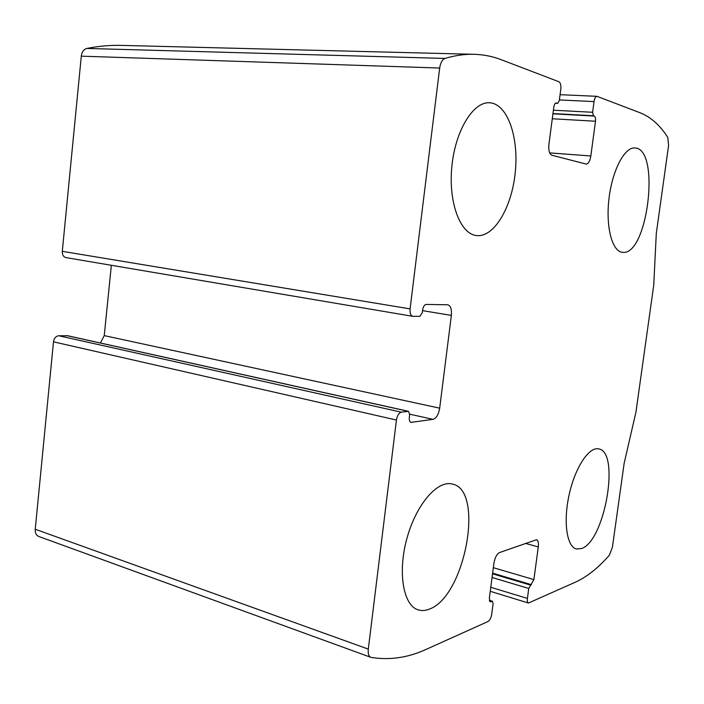 <?xml version="1.0" encoding="UTF-8"?>
<svg xmlns="http://www.w3.org/2000/svg" width="704" height="704" viewBox="0 0 704 704"><rect width="100%" height="100%" fill="white"/><g stroke="black" fill="none" stroke-linecap="round" stroke-linejoin="round"><path stroke-width="1.06" d="M488.004 621.526L426.149 649.378C407.994 657.703 389.673 660.387 371.202 657.422L370.788 657.316C368.702 656.339 367.875 653.602 368.306 649.106L396.44 420.033C397.241 415.536 398.86 412.922 401.324 412.174L408.514 411.312L409.658 414.674L409.323 417.384C409.086 420.2 409.649 421.863 411.022 422.382L432.978 419.355C436.339 418.255 438.574 414.524 439.683 408.162L451.361 315.392C451.862 309.329 450.657 305.791 447.744 304.77L426.166 304.436C424.398 304.744 423.218 306.574 422.629 309.91L422.286 312.664L419.91 316.334L412.773 316.325C410.67 315.594 409.772 313.122 410.098 308.889L439.674 68.042C440.484 62.753 442.244 59.55 444.946 58.432C455.11 55.405 464.904 54.032 474.32 54.314C483.718 54.622 492.65 56.399 501.107 59.646L558.932 81.752C560.534 82.773 561.15 85.281 560.798 89.258L559.31 100.575L557.691 103.374L556.248 102.934C555.06 103.092 554.25 104.5 553.802 107.149L548.909 144.443C548.398 150.392 549.349 153.982 551.769 155.206L586.238 164.094C588.421 163.803 589.952 161.093 590.823 155.962L595.496 121.229C595.751 118.439 595.355 116.714 594.308 116.063L593.402 115.755L592.601 112.279L594.035 101.596C594.59 98.287 595.558 96.536 596.939 96.325L640.174 112.798C650.795 117.04 659.991 125.233 667.77 137.359L668.589 145.517L656.304 233.367L653.734 285.208L635.941 412.148L624.158 463.267L612.418 547.193L609.418 555.122C598.479 567.714 587.224 576.69 575.661 582.05L528.475 603.029C527.481 602.571 527.129 601.04 527.419 598.426L528.748 588.465L533.896 579.594L538.287 546.938C538.736 542.819 538.155 540.399 536.562 539.695L499.479 552.578C496.778 554.057 494.93 557.621 493.926 563.262L489.342 598.171L490.274 601.841L492.483 601.278L493.09 603.706L491.709 614.214C491.058 617.927 489.826 620.365 488.004 621.526M66.361 257.646L65.956 257.602C63.413 256.872 62.19 254.786 62.295 251.337L81.294 56.162C81.893 51.894 83.758 49.315 86.882 48.444C98.71 46.094 110.29 45.074 121.616 45.399L474.32 54.314M370.788 657.316L38.702 536.439C36.177 535.339 35.024 532.937 35.244 529.241L53.486 341.827C54.129 338.184 55.871 336.16 58.731 335.746L401.324 412.174M67.575 335.773L58.731 335.746M111.346 265.285L104.254 335.606L100.443 343.006M429.194 609.171C465.124 596.974 484.862 489.808 452.294 484.053C437.58 479.89 416.231 504.293 406.956 538.296C397.487 572.246 403.216 605.537 418.202 609.866C421.643 610.94 425.304 610.711 429.194 609.171M581.566 548.548C604.947 541.094 620.338 451.598 598.664 448.906C589.125 446.494 575.238 467.236 569.237 494.305C563.094 521.347 566.711 546.753 576.391 548.988L581.566 548.548M476.626 235.576C494.12 237.574 511.834 207.407 515.266 172.366C518.989 137.359 507.522 103.726 489.606 102.775C473.158 101.42 455.092 131.023 451.81 166.945C448.316 202.858 460.381 234.089 476.529 235.558L476.626 235.576M622.327 252.261C647.522 257.092 660.977 148.482 634.902 147.963C624.606 146.881 612.286 170.289 609.004 198.519C605.59 226.732 612.093 251.381 622.283 252.261L622.327 252.261M81.294 56.162L439.674 68.042M62.295 251.337L410.098 308.889M35.244 529.241L368.306 649.106M53.486 341.827L396.44 420.033M86.882 48.444L444.946 58.432M490.776 587.277L527.419 598.426M492.061 577.491L528.748 588.465M492.545 573.813L530.429 585.068M492.624 573.153L531.397 584.663M493.346 567.688L533.896 579.594M525.395 543.374L538.287 546.938M489.729 601.401L490.943 601.779M489.377 600.486L492.034 601.322M66.792 335.597L408.17 411.303M410.529 422.162L411.541 422.4M409.702 414.163L432.978 419.355M104.254 335.606L439.683 408.162M422.532 310.631L451.361 315.392M559.39 99.95L594.035 101.596M553.406 110.22L592.601 112.279M552.966 113.555L593.402 115.755M552.93 113.81L594.308 116.063M552.279 118.765L595.496 121.229M549.657 152.9L590.823 155.962M555.984 102.96L556.503 102.986M555.447 103.233L557.524 103.338M490.248 591.307L528.475 603.029M489.342 600.301L492.483 601.278M67.188 335.632L408.514 411.312M65.956 257.602L412.773 316.325M560.085 94.688L596.939 96.325M555.412 103.259L557.691 103.374"/></g></svg>
